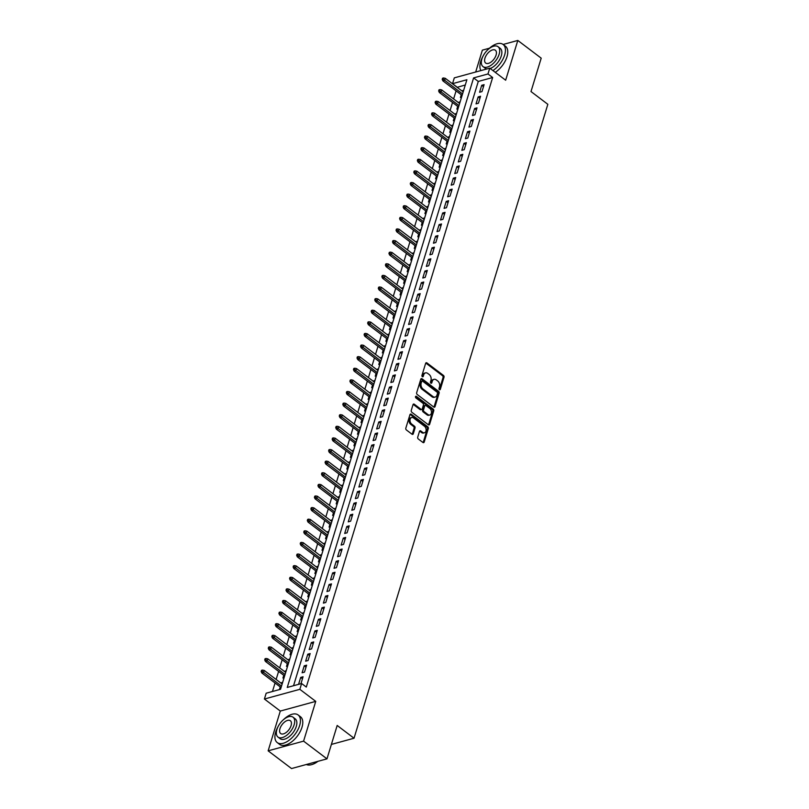 <?xml version="1.0" encoding="UTF-8"?>
<svg xmlns="http://www.w3.org/2000/svg" width="809" height="809" viewBox="0 0 809 809"><rect width="100%" height="100%" fill="white"/><g stroke="black" fill="none" stroke-linecap="round" stroke-linejoin="round"><path stroke-width="1.21" d="M439.418 389.675A0.951 0.667 74.7 0 0 440.308 389.362L444.01 377.257A1.355 0.951 74.7 0 0 443.443 375.416L426.909 362.897A1.355 0.951 74.7 0 0 425.645 363.342L421.944 375.447A0.951 0.667 74.7 0 0 423.228 376.418L423.704 374.85A4.348 3.034 74.7 0 1 425.494 372.888A4.348 3.034 74.7 0 1 427.759 373.434L429.134 374.476A4.348 3.034 74.7 0 1 430.964 380.351L430.479 381.919A0.951 0.667 74.7 0 0 431.763 382.89L432.249 381.322A4.348 3.034 74.7 0 1 434.039 379.35A4.348 3.034 74.7 0 1 436.304 379.906L437.679 380.948A4.348 3.034 74.7 0 1 439.499 386.823L439.024 388.391A0.951 0.667 74.7 0 0 439.418 389.675M417.727 437.133A1.355 0.951 74.7 0 0 418.293 438.974L422.935 442.483A1.355 0.951 74.7 0 0 424.199 442.038L428.315 428.598A1.355 0.951 74.7 0 0 427.749 426.758L411.215 414.238A1.355 0.951 74.7 0 0 409.951 414.683L405.835 428.123A1.355 0.951 74.7 0 0 406.401 429.963L412.003 434.211A1.355 0.951 74.7 0 0 413.278 433.766L415.037 428.012A1.355 0.951 74.7 0 0 414.461 426.171L411.69 424.068A3.64 2.538 74.7 0 1 409.991 420.377A3.64 2.538 74.7 0 1 411.66 417.515A3.64 2.538 74.7 0 1 413.551 417.97L424.432 426.212A3.64 2.538 74.7 0 1 426.131 429.903A3.64 2.538 74.7 0 1 424.462 432.775A3.64 2.538 74.7 0 1 422.571 432.309L420.751 430.934A1.355 0.951 74.7 0 0 419.487 431.379L417.727 437.133M301.615 683.514L299.846 689.319L264.401 699.016L266.171 693.212L280.541 689.278L466.894 79.737L452.524 83.671L454.304 77.866L489.748 68.168L487.969 73.973L473.599 77.907L287.246 687.448L301.615 683.514L306.298 687.063L492.651 77.512L487.969 73.973M489.748 68.168L505.655 80.212L517.811 40.45L541.201 58.167L530.997 91.548L547.835 104.31L354.029 738.233L337.181 725.471L326.978 758.852L303.587 741.135L315.743 701.373L299.846 689.319M433.776 407.038A1.355 0.951 74.7 0 0 435.04 406.603L439.145 393.154A1.355 0.951 74.7 0 0 438.579 391.313L422.045 378.794A1.355 0.951 74.7 0 0 420.781 379.239L416.675 392.689A1.355 0.951 74.7 0 0 417.242 394.519L433.776 407.038M433.735 410.871L429.619 424.321A1.355 0.951 74.7 0 1 428.355 424.765L411.821 412.246A1.355 0.951 74.7 0 1 411.255 410.406L413.015 404.652A1.355 0.951 74.7 0 1 414.279 404.207L420.983 409.283A1.355 0.951 74.7 0 0 422.247 408.838L423.42 405.026A1.355 0.951 74.7 0 0 422.844 403.185L415.866 397.897A0.951 0.667 74.7 0 1 416.352 396.309L433.159 409.041A1.355 0.951 74.7 0 1 433.735 410.871L432.775 411.134L428.659 424.583L429.619 424.321M326.978 758.852L291.533 768.55L268.143 750.833L303.587 741.135M517.811 40.45L503.127 44.465A17.313 9.192 -52.9 0 0 488.242 49.379M489.506 48.196L482.366 50.148L475.682 72.011M281.299 683.383L281.522 682.665L282.371 683.302M280.227 686.912L279.408 689.592M284.849 671.763L285.071 671.055L285.921 671.692M283.777 675.303L282.938 678.023L284.08 677.709M288.409 660.154L288.621 659.446L289.47 660.083M287.326 663.693L286.487 666.414L287.63 666.1M291.958 648.545L292.17 647.837L293.02 648.474M290.876 652.084L290.037 654.794L291.179 654.491M295.507 636.936L295.72 636.218L296.569 636.865M294.425 640.465L293.596 643.185L294.729 642.882M299.057 625.327L299.269 624.609L300.119 625.256M297.975 628.856L297.146 631.576L298.278 631.263M302.606 613.718L302.819 613L303.668 613.647M301.524 617.247L300.695 619.967L301.828 619.654M306.156 602.108L306.368 601.39L307.218 602.027M305.074 605.638L304.245 608.358L305.377 608.044M309.705 590.499L309.918 589.781L310.767 590.418M308.623 594.028L307.794 596.749L308.927 596.435M313.255 578.88L313.467 578.172L314.317 578.809M312.173 582.419L311.344 585.14L312.476 584.826M316.804 567.271L317.017 566.563L317.866 567.2M315.722 570.81L314.893 573.53L316.026 573.217M320.354 555.662L320.566 554.954L321.416 555.591M319.272 559.201L318.443 561.921L319.575 561.608M323.903 544.053L324.116 543.345L324.965 543.982M322.821 547.592L321.992 550.302L323.125 549.999M327.453 532.443L327.665 531.725L328.515 532.373M326.371 535.973L325.542 538.693L326.674 538.389M331.002 520.834L331.215 520.116L332.064 520.763M329.92 524.363L329.091 527.084L330.224 526.77M334.552 509.225L334.764 508.507L335.614 509.154M333.47 512.754L332.641 515.475L333.773 515.161M338.101 497.616L338.314 496.898L339.163 497.535M337.019 501.145L336.19 503.865L337.323 503.552M341.651 486.007L341.863 485.289L342.713 485.926M340.569 489.536L339.74 492.256L340.872 491.943M345.2 474.387L345.413 473.68L346.262 474.317M344.118 477.927L343.289 480.647L344.422 480.334M348.75 462.778L348.962 462.07L349.812 462.708M347.668 466.318L346.839 469.038L347.971 468.724M352.299 451.169L352.512 450.461L353.361 451.098M351.217 454.709L350.388 457.419L351.521 457.115M355.849 439.56L356.061 438.842L356.911 439.489M354.767 443.089L353.938 445.81L355.07 445.506M359.398 427.951L359.611 427.233L360.46 427.88M358.316 431.48L357.487 434.2L358.62 433.887M362.948 416.342L363.16 415.624L364.01 416.271M361.866 419.871L361.036 422.591L362.169 422.278M366.497 404.733L366.71 404.015L367.559 404.652M365.415 408.262L364.586 410.982L365.719 410.669M370.047 393.123L370.259 392.405L371.109 393.043M368.965 396.653L368.135 399.373L369.268 399.059M373.596 381.504L373.809 380.796L374.658 381.433M372.514 385.044L371.685 387.764L372.818 387.45M377.146 369.895L377.358 369.187L378.207 369.824M376.064 373.434L375.234 376.155L376.367 375.841M380.695 358.286L380.908 357.578L381.757 358.215M379.613 361.825L378.784 364.535L379.917 364.232M384.245 346.677L384.467 345.959L385.306 346.606M383.163 350.206L382.333 352.926L383.466 352.623M387.794 335.068L388.017 334.35L388.856 334.997M386.712 338.597L385.883 341.317L387.015 341.004M391.344 323.458L391.566 322.74L392.405 323.388M390.262 326.988L389.432 329.708L390.565 329.394M394.893 311.849L395.116 311.131L395.955 311.768M393.811 315.379L392.982 318.099L394.114 317.785M398.443 300.24L398.665 299.522L399.504 300.159M397.361 303.769L396.531 306.49L397.664 306.176M401.992 288.621L402.215 287.913L403.054 288.55M400.91 292.16L400.081 294.881L401.213 294.567M405.542 277.012L405.764 276.304L406.603 276.941M404.46 280.551L403.63 283.271L404.763 282.958M409.091 265.403L409.314 264.695L410.153 265.332M408.009 268.942L407.18 271.662L408.312 271.349M412.641 253.793L412.863 253.086L413.702 253.723M411.559 257.333L410.729 260.043L411.862 259.74M416.19 242.184L416.413 241.466L417.252 242.113M415.108 245.714L414.279 248.434L415.411 248.13M419.74 230.575L419.962 229.857L420.801 230.504M418.657 234.104L417.828 236.825L418.961 236.511M423.289 218.966L423.512 218.248L424.351 218.895M422.207 222.495L421.378 225.215L422.51 224.902M426.839 207.357L427.061 206.639L427.9 207.276M425.756 210.886L424.927 213.606L426.06 213.293M430.388 195.748L430.61 195.03L431.45 195.667M429.306 199.277L428.477 201.997L429.609 201.684M433.937 184.128L434.16 183.421L434.999 184.058M432.855 187.668L432.026 190.388L433.169 190.075M437.487 172.519L437.709 171.811L438.549 172.448M436.405 176.059L435.576 178.779L436.718 178.465M441.036 160.91L441.259 160.202L442.098 160.839M439.954 164.449L439.125 167.16L440.268 166.856M444.586 149.301L444.808 148.583L445.648 149.23M443.504 152.83L442.675 155.55L443.817 155.247M448.135 137.692L448.358 136.974L449.197 137.621M447.053 141.221L446.224 143.941L447.367 143.628M451.685 126.083L451.907 125.365L452.747 126.012M450.603 129.612L449.774 132.332L450.916 132.019M455.234 114.474L455.457 113.756L456.296 114.393M454.152 118.003L453.323 120.723L454.466 120.41M458.784 102.864L459.006 102.146L459.846 102.783M457.702 106.394L456.873 109.114L458.015 108.8M481.982 91.609L484.106 84.642L481.709 85.299L479.585 92.256L481.982 91.609M478.432 103.218L480.556 96.251L478.159 96.908L476.036 103.876L478.432 103.218M474.883 114.827L477.007 107.86L474.61 108.517L472.486 115.485L474.883 114.827M471.334 126.437L473.457 119.469L471.06 120.126L468.937 127.094L471.334 126.437M467.784 138.046L469.908 131.078L467.511 131.736L465.387 138.703L467.784 138.046M464.235 149.655L466.358 142.687L463.962 143.345L461.838 150.312L464.235 149.655M460.685 161.264L462.809 154.307L460.412 154.954L458.288 161.921L460.685 161.264M457.136 172.883L459.259 165.916L456.863 166.563L454.739 173.53L457.136 172.883M453.576 184.492L455.71 177.525L453.313 178.182L451.189 185.14L453.576 184.492M450.026 196.102L452.16 189.134L449.764 189.791L447.64 196.759L450.026 196.102M446.477 207.711L448.611 200.743L446.214 201.401L444.09 208.368L446.477 207.711M442.928 219.32L445.061 212.352L442.665 213.01L440.541 219.977L442.928 219.32M439.378 230.929L441.512 223.962L439.115 224.619L436.991 231.586L439.378 230.929M435.829 242.538L437.962 235.571L435.566 236.228L433.442 243.196L435.829 242.538M432.279 254.147L434.413 247.18L432.016 247.837L429.892 254.805L432.279 254.147M428.73 265.757L430.863 258.799L428.467 259.446L426.343 266.414L428.73 265.757M425.18 277.376L427.314 270.408L424.917 271.066L422.794 278.023L425.18 277.376M421.631 288.985L423.764 282.017L421.368 282.675L419.244 289.642L421.631 288.985M418.081 300.594L420.215 293.627L417.818 294.284L415.695 301.251L418.081 300.594M414.532 312.203L416.665 305.236L414.269 305.893L412.135 312.861L414.532 312.203M410.982 323.812L413.116 316.845L410.719 317.502L408.585 324.47L410.982 323.812M407.433 335.422L409.566 328.454L407.17 329.111L405.036 336.079L407.433 335.422M403.883 347.031L406.017 340.063L403.62 340.72L401.486 347.688L403.883 347.031M400.334 358.64L402.467 351.682L400.071 352.33L397.937 359.297L400.334 358.64M396.784 370.259L398.918 363.292L396.521 363.939L394.387 370.906L396.784 370.259M393.235 381.868L395.368 374.901L392.972 375.558L390.838 382.515L393.235 381.868M389.685 393.477L391.819 386.51L389.422 387.167L387.289 394.135L389.685 393.477M386.136 405.087L388.269 398.119L385.873 398.776L383.739 405.744L386.136 405.087M382.586 416.696L384.72 409.728L382.323 410.385L380.19 417.353L382.586 416.696M379.037 428.305L381.17 421.337L378.774 421.995L376.64 428.962L379.037 428.305M375.487 439.914L377.621 432.946L375.224 433.604L373.091 440.571L375.487 439.914M371.938 451.523L374.071 444.566L371.675 445.213L369.541 452.18L371.938 451.523M368.388 463.142L370.522 456.175L368.125 456.822L365.992 463.79L368.388 463.142M364.839 474.752L366.973 467.784L364.576 468.441L362.442 475.399L364.839 474.752M361.289 486.361L363.423 479.393L361.026 480.05L358.893 487.018L361.289 486.361M357.74 497.97L359.874 491.002L357.477 491.66L355.343 498.627L357.74 497.97M354.19 509.579L356.324 502.611L353.927 503.269L351.794 510.236L354.19 509.579M350.641 521.188L352.775 514.221L350.378 514.878L348.244 521.845L350.641 521.188M347.091 532.797L349.225 525.83L346.828 526.487L344.695 533.455L347.091 532.797M343.542 544.406L345.676 537.439L343.279 538.096L341.145 545.064L343.542 544.406M339.992 556.016L342.126 549.058L339.729 549.705L337.596 556.673L339.992 556.016M336.443 567.635L338.577 560.667L336.18 561.315L334.046 568.282L336.443 567.635M332.893 579.244L335.027 572.276L332.63 572.934L330.497 579.891L332.893 579.244M329.344 590.853L331.478 583.886L329.081 584.543L326.947 591.51L329.344 590.853M325.794 602.462L327.928 595.495L325.531 596.152L323.398 603.12L325.794 602.462M322.245 614.071L324.379 607.104L321.982 607.761L319.848 614.729L322.245 614.071M318.695 625.681L320.829 618.713L318.433 619.37L316.299 626.338L318.695 625.681M315.146 637.29L317.28 630.322L314.883 630.98L312.749 637.947L315.146 637.29M311.596 648.899L313.72 641.941L311.334 642.589L309.2 649.556L311.596 648.899M308.047 660.518L310.171 653.551L307.784 654.198L305.65 661.165L308.047 660.518M304.497 672.127L306.621 665.16L304.235 665.817L302.101 672.775L304.497 672.127M492.651 77.512L478.281 81.446L293.536 685.729M300.958 683.696L303.072 676.769L300.685 677.426L298.561 684.353M465.286 84.996L457.166 87.332M456.084 90.871L453.616 98.941M452.534 102.48L450.067 110.56M448.985 114.089L446.517 122.169M445.435 125.698L442.968 133.778M441.886 137.308L439.418 145.387M438.336 148.917L435.869 156.997M434.787 160.526L432.319 168.606M431.237 172.145L428.77 180.215M427.688 183.754L425.221 191.824M424.138 195.363L421.671 203.443M420.589 206.973L418.122 215.052M417.039 218.582L414.572 226.662M413.49 230.191L411.023 238.271M409.941 241.8L407.473 249.88M406.391 253.409L403.924 261.489M402.842 265.028L400.374 273.098M399.292 276.638L396.825 284.707M395.743 288.247L393.275 296.327M392.193 299.856L389.726 307.936M388.644 311.465L386.176 319.545M385.094 323.074L382.627 331.154M381.545 334.683L379.077 342.763M377.995 346.292L375.528 354.372M374.446 357.912L371.978 365.981M370.896 369.521L368.429 377.591M367.347 381.13L364.879 389.2M363.797 392.739L361.33 400.819M360.248 404.348L357.78 412.428M356.698 415.957L354.231 424.037M353.149 427.567L350.681 435.647M349.599 439.176L347.132 447.256M346.05 450.785L343.582 458.865M342.5 462.404L340.033 470.474M338.951 474.013L336.483 482.083M335.401 485.622L332.934 493.702M331.852 497.232L329.384 505.312M328.302 508.841L325.835 516.921M324.753 520.45L322.285 528.53M321.203 532.059L318.736 540.139M317.654 543.668L315.186 551.748M314.104 555.287L311.637 563.357M310.555 566.897L308.087 574.966M307.005 578.506L304.538 586.576M303.456 590.115L300.988 598.195M299.906 601.724L297.439 609.804M296.357 613.333L293.889 621.413M292.807 624.942L290.34 633.022M289.258 636.552L286.791 644.631M285.708 648.161L283.241 656.241M282.159 659.78L279.692 667.85M278.609 671.389L276.132 679.459M275.06 682.998L272.461 691.493M463.688 90.224L462.333 91.245M461.251 94.784L460.422 97.505L461.565 97.191M459.006 102.146L460.139 101.833M455.457 113.756L456.589 113.442M451.907 125.365L453.04 125.051M448.358 136.974L449.491 136.67M444.808 148.583L445.941 148.28M441.259 160.202L442.392 159.889M437.709 171.811L438.842 171.498M434.16 183.421L435.293 183.107M430.61 195.03L431.743 194.716M427.061 206.639L428.194 206.325M423.512 218.248L424.644 217.934M419.962 229.857L421.095 229.554M416.413 241.466L417.545 241.163M412.863 253.086L413.996 252.772M409.314 264.695L410.446 264.381M405.764 276.304L406.897 275.99M402.215 287.913L403.347 287.599M398.665 299.522L399.798 299.209M395.116 311.131L396.248 310.818M391.566 322.74L392.699 322.437M388.017 334.35L389.149 334.046M384.467 345.959L385.6 345.655M380.908 357.578L382.05 357.265M377.358 369.187L378.501 368.874M373.809 380.796L374.951 380.483M370.259 392.405L371.402 392.092M366.71 404.015L367.852 403.701M363.16 415.624L364.303 415.31M359.611 427.233L360.753 426.93M356.061 438.842L357.204 438.539M352.512 450.461L353.654 450.148M348.962 462.07L350.105 461.757M345.413 473.68L346.555 473.366M341.863 485.289L343.006 484.975M338.314 496.898L339.456 496.584M334.764 508.507L335.907 508.194M331.215 520.116L332.357 519.813M327.665 531.725L328.808 531.422M324.116 543.345L325.258 543.031M320.566 554.954L321.709 554.64M317.017 566.563L318.159 566.249M313.467 578.172L314.61 577.859M309.918 589.781L311.06 589.468M306.368 601.39L307.511 601.077M302.819 613L303.962 612.686M299.269 624.609L300.412 624.305M295.72 636.218L296.863 635.914M292.17 647.837L293.313 647.524M288.621 659.446L289.753 659.133M285.071 671.055L286.204 670.742M281.522 682.665L282.654 682.351M331.387 744.422L354.029 738.233M315.743 701.373L280.298 711.06L268.143 750.833M280.298 711.06L264.401 699.016M457.206 87.21L452.524 83.671M478.281 81.446L473.599 77.907M462.556 90.537L463.395 91.174M481.709 85.299L483.499 86.644M478.159 96.908L479.949 98.253M474.61 108.517L476.4 109.862M471.06 120.126L472.85 121.471M467.511 131.736L469.301 133.091M463.962 143.345L465.751 144.7M460.412 154.954L462.202 156.309M456.863 166.563L458.642 167.918M453.313 178.182L455.093 179.527M449.764 189.791L451.543 191.136M446.214 201.401L447.994 202.746M442.665 213.01L444.444 214.355M439.115 224.619L440.895 225.974M435.566 236.228L437.345 237.583M432.016 247.837L433.796 249.192M428.467 259.446L430.246 260.801M424.917 271.066L426.697 272.411M421.368 282.675L423.147 284.02M417.818 294.284L419.598 295.629M414.269 305.893L416.048 307.238M410.719 317.502L412.499 318.847M407.17 329.111L408.949 330.466M403.62 340.72L405.4 342.076M400.071 352.33L401.851 353.685M396.521 363.939L398.301 365.294M392.972 375.558L394.752 376.903M389.422 387.167L391.202 388.512M385.873 398.776L387.653 400.121M382.323 410.385L384.103 411.73M378.774 421.995L380.554 423.35M375.224 433.604L377.004 434.959M371.675 445.213L373.455 446.568M368.125 456.822L369.905 458.177M364.576 468.441L366.356 469.786M361.026 480.05L362.806 481.395M357.477 491.66L359.257 493.005M353.927 503.269L355.707 504.614M350.378 514.878L352.158 516.223M346.828 526.487L348.608 527.842M343.279 538.096L345.059 539.451M339.729 549.705L341.509 551.06M336.18 561.315L337.96 562.67M332.63 572.934L334.41 574.279M329.081 584.543L330.861 585.888M325.531 596.152L327.311 597.497M321.982 607.761L323.762 609.106M318.433 619.37L320.212 620.725M314.883 630.98L316.663 632.335M311.334 642.589L313.113 643.944M307.784 654.198L309.564 655.553M304.235 665.817L306.014 667.162M300.685 677.426L302.465 678.771M434.039 379.35L433.078 379.613A4.348 3.034 74.7 0 0 431.288 381.585L432.249 381.322M430.813 383.142L431.288 381.585M425.494 372.888L424.543 373.141A4.348 3.034 74.7 0 0 422.743 375.113L423.704 374.85M422.268 376.67L422.743 375.113M440.308 389.362L439.358 389.625L443.049 377.52A1.355 0.951 74.7 0 0 442.483 375.679L425.949 363.16A1.355 0.951 74.7 0 0 425.777 363.049M433.948 407.149A1.355 0.951 74.7 0 0 434.079 406.856L438.195 393.417A1.355 0.951 74.7 0 0 437.618 391.576L421.095 379.057A1.355 0.951 74.7 0 0 420.913 378.946M437.477 393.427A0.951 0.667 74.7 0 0 437.082 392.143L422.571 381.15A0.951 0.667 74.7 0 0 421.681 381.464L421.176 383.112A4.348 3.034 74.7 0 0 423.006 388.987L432.926 396.501A4.348 3.034 74.7 0 0 435.181 397.057A4.348 3.034 74.7 0 0 436.971 395.085L437.477 393.427M422.076 381.029L421.115 381.292A0.951 0.667 74.7 0 0 420.731 381.727L421.681 381.464M435.181 397.057L434.231 397.32A4.348 3.034 74.7 0 1 431.966 396.764L422.045 389.25A4.348 3.034 74.7 0 1 420.225 383.375L420.731 381.727M421.691 409.455L420.731 409.718A1.355 0.951 74.7 0 1 420.023 409.546L413.318 404.47A1.355 0.951 74.7 0 0 413.146 404.358M415.472 396.622L432.208 409.303L433.159 409.041M427.941 414.552A3.64 2.538 74.7 0 0 429.832 415.017A3.64 2.538 74.7 0 0 431.5 412.145A3.64 2.538 74.7 0 0 429.801 408.454L425.969 405.552A1.355 0.951 74.7 0 0 424.705 405.997L423.532 409.819A1.355 0.951 74.7 0 0 424.108 411.65L427.941 414.552L426.98 414.815A3.64 2.538 74.7 0 0 428.871 415.28L429.832 415.017M425.261 405.38L424.3 405.643A1.355 0.951 74.7 0 0 423.744 406.26L424.705 405.997M426.98 414.815L423.147 411.912A1.355 0.951 74.7 0 1 422.581 410.082L423.744 406.26M432.775 411.134A1.355 0.951 74.7 0 0 432.208 409.303M424.462 432.775L423.501 433.037A3.64 2.538 74.7 0 1 421.61 432.572L419.8 431.197A1.355 0.951 74.7 0 0 419.618 431.096M411.66 417.515L410.699 417.768A3.64 2.538 74.7 0 0 409.03 420.64A3.64 2.538 74.7 0 0 410.729 424.331L411.69 424.068M412.185 434.312A1.355 0.951 74.7 0 0 412.317 434.029L414.077 428.264A1.355 0.951 74.7 0 0 413.51 426.434L410.729 424.331M423.107 442.594A1.355 0.951 74.7 0 0 423.249 442.301L427.354 428.851A1.355 0.951 74.7 0 0 426.788 427.021L410.254 414.501A1.355 0.951 74.7 0 0 410.082 414.39M443.504 77.957L442.553 78.22L442.199 79.373L443.15 79.11L443.504 77.957L445.253 78.301L444.606 80.394L442.887 80.87L462.101 95.422M443.15 79.11L462.546 93.975M445.253 78.301L463.183 91.892M442.887 80.87L442.199 79.373M492.924 70.575A17.313 9.192 -52.9 0 0 504.644 54.992A17.313 9.192 -52.9 0 0 503.127 44.465L505.463 46.234A17.313 9.192 -52.9 0 1 506.98 56.761A17.313 9.192 -52.9 0 1 495.26 72.345M482.912 56.408A17.313 9.192 -52.9 0 0 480.688 61.545A17.313 9.192 -52.9 0 0 480.9 70.585M498.041 46.7A12.469 6.624 -52.9 0 0 489.334 48.479A12.469 6.624 -52.9 0 0 481.891 58.996A12.469 6.624 -52.9 0 0 482.983 66.571A12.469 6.624 -52.9 0 0 491.69 64.791A12.469 6.624 -52.9 0 0 499.133 54.274A12.469 6.624 -52.9 0 0 498.041 46.7L500.195 48.328A12.469 6.624 127.1 0 1 501.287 55.902A12.469 6.624 127.1 0 1 490.173 68.492M484.955 58.157A8.039 4.267 -52.9 0 0 485.663 63.041A8.039 4.267 -52.9 0 0 491.275 61.889A8.039 4.267 -52.9 0 0 496.069 55.113A8.039 4.267 -52.9 0 0 495.371 50.229A8.039 4.267 -52.9 0 0 489.758 51.382A8.039 4.267 -52.9 0 0 484.955 58.157M486.957 68.927A12.469 6.624 127.1 0 1 485.137 68.199L482.983 66.571M277.922 726.907A17.313 9.192 -52.9 0 0 275.697 732.034A17.313 9.192 -52.9 0 0 277.214 742.561A17.313 9.192 -52.9 0 0 289.309 740.093A17.313 9.192 -52.9 0 0 299.654 725.491A17.313 9.192 -52.9 0 0 298.127 714.964A17.313 9.192 -52.9 0 0 283.251 719.879M277.214 742.561L279.56 744.341A17.313 9.192 -52.9 0 0 291.644 741.863A17.313 9.192 -52.9 0 0 301.99 727.261A17.313 9.192 -52.9 0 0 300.473 716.734L298.127 714.964M293.05 717.199L295.204 718.827A12.469 6.624 127.1 0 1 296.296 726.401A12.469 6.624 127.1 0 1 288.853 736.918A12.469 6.624 127.1 0 1 280.147 738.698L277.993 737.07A12.469 6.624 -52.9 0 0 286.699 735.29A12.469 6.624 -52.9 0 0 294.142 724.773A12.469 6.624 -52.9 0 0 293.05 717.199A12.469 6.624 -52.9 0 0 284.343 718.979A12.469 6.624 -52.9 0 0 276.9 729.496A12.469 6.624 -52.9 0 0 277.993 737.07M279.965 728.656A8.039 4.267 -52.9 0 0 280.672 733.541A8.039 4.267 -52.9 0 0 286.285 732.388A8.039 4.267 -52.9 0 0 291.078 725.612A8.039 4.267 -52.9 0 0 290.37 720.728A8.039 4.267 -52.9 0 0 284.768 721.871A8.039 4.267 -52.9 0 0 279.965 728.656M306.348 764.495A17.313 9.192 -52.9 0 0 312.375 764.404A17.313 9.192 -52.9 0 0 317.704 761.39M317.957 761.32A16.898 8.98 127.1 0 1 312.739 764.272A16.898 8.98 127.1 0 1 312.567 764.333M439.954 89.566L439.004 89.829L438.65 90.992L439.6 90.729L439.954 89.566L441.704 89.92L441.057 92.004L439.338 92.479L458.551 107.031M439.6 90.729L458.996 105.595M441.704 89.92L459.633 103.501M439.338 92.479L438.65 90.992M436.405 101.176L435.454 101.438L435.1 102.601L436.051 102.338L436.405 101.176L438.154 101.529L437.507 103.613L435.788 104.088L455.002 118.64M436.051 102.338L455.447 117.204M438.154 101.529L456.084 115.111M435.788 104.088L435.1 102.601M432.855 112.785L431.905 113.048L431.551 114.211L432.502 113.948L432.855 112.785L434.605 113.139L433.958 115.232L432.239 115.697L451.452 130.259M432.502 113.948L451.897 128.813M434.605 113.139L452.534 126.72M432.239 115.697L431.551 114.211M429.306 124.394L428.355 124.657L428.001 125.82L428.952 125.557L429.306 124.394L431.055 124.748L430.408 126.841L428.689 127.306L447.903 141.868M428.952 125.557L448.348 140.422M431.055 124.748L448.985 138.329M428.689 127.306L428.001 125.82M425.756 136.003L424.806 136.266L424.442 137.429L425.403 137.166L425.756 136.003L427.506 136.357L426.859 138.45L425.14 138.915L444.353 153.477M425.403 137.166L444.798 152.031M427.506 136.357L445.435 149.938M425.14 138.915L424.442 137.429M422.207 147.612L421.256 147.875L420.892 149.038L421.853 148.775L422.207 147.612L423.956 147.966L423.309 150.059L421.59 150.535L440.804 165.087M421.853 148.775L441.249 163.64M423.956 147.966L441.886 161.557M421.59 150.535L420.892 149.038M418.657 159.221L417.707 159.484L417.343 160.647L418.304 160.384L418.657 159.221L420.407 159.575L419.76 161.669L418.041 162.144L437.254 176.696M418.304 160.384L437.699 175.25M420.407 159.575L438.336 173.166M418.041 162.144L417.343 160.647M415.108 170.841L414.157 171.103L413.793 172.256L414.754 171.993L415.108 170.841L416.847 171.184L416.21 173.278L414.491 173.753L433.705 188.305M414.754 171.993L434.15 186.859M416.847 171.184L434.787 184.776M414.491 173.753L413.793 172.256M411.559 182.45L410.608 182.713L410.244 183.865L411.205 183.613L411.559 182.45L413.298 182.804L412.661 184.887L410.942 185.362L430.155 199.914M411.205 183.613L430.6 198.478M413.298 182.804L431.237 196.385M410.942 185.362L410.244 183.865M408.009 194.059L407.058 194.322L406.694 195.485L407.655 195.222L408.009 194.059L409.748 194.413L409.111 196.496L407.392 196.971L426.606 211.523M407.655 195.222L427.051 210.087M409.748 194.413L427.688 207.994M407.392 196.971L406.694 195.485M404.46 205.668L403.509 205.931L403.145 207.094L404.106 206.831L404.46 205.668L406.199 206.022L405.562 208.105L403.843 208.58L423.056 223.142M404.106 206.831L423.501 221.696M406.199 206.022L424.138 219.603M403.843 208.58L403.145 207.094M400.91 217.277L399.949 217.54L399.595 218.703L400.556 218.44L400.91 217.277L402.649 217.631L402.012 219.724L400.293 220.19L419.507 234.752M400.556 218.44L419.952 233.305M402.649 217.631L420.589 231.212M400.293 220.19L399.595 218.703M397.361 228.886L396.4 229.149L396.046 230.312L397.007 230.049L397.361 228.886L399.1 229.24L398.463 231.334L396.744 231.799L415.957 246.361M397.007 230.049L416.402 244.915M399.1 229.24L417.039 242.821M396.744 231.799L396.046 230.312M393.811 240.495L392.85 240.758L392.496 241.921L393.457 241.658L393.811 240.495L395.55 240.849L394.913 242.943L393.194 243.408L412.408 257.97M393.457 241.658L412.843 256.524M395.55 240.849L413.49 254.43M393.194 243.408L392.496 241.921M390.262 252.105L389.301 252.368L388.947 253.53L389.908 253.268L390.262 252.105L392.001 252.459L391.364 254.552L389.645 255.027L408.858 269.579M389.908 253.268L409.293 268.133M392.001 252.459L409.941 266.05M389.645 255.027L388.947 253.53M386.712 263.724L385.751 263.977L385.397 265.14L386.358 264.877L386.712 263.724L388.451 264.068L387.814 266.161L386.095 266.636L405.309 281.188M386.358 264.877L405.744 279.742M388.451 264.068L406.391 277.659M386.095 266.636L385.397 265.14M383.163 275.333L382.202 275.596L381.848 276.749L382.809 276.486L383.163 275.333L384.902 275.687L384.265 277.77L382.546 278.245L401.76 292.797M382.809 276.486L402.194 291.351M384.902 275.687L402.842 289.268M382.546 278.245L381.848 276.749M379.613 286.942L378.652 287.205L378.299 288.368L379.259 288.105L379.613 286.942L381.352 287.296L380.715 289.379L378.996 289.855L398.21 304.406M379.259 288.105L398.645 302.971M381.352 287.296L399.292 300.877M378.996 289.855L378.299 288.368M376.064 298.551L375.103 298.814L374.749 299.977L375.71 299.714L376.064 298.551L377.803 298.905L377.166 300.988L375.447 301.464L394.661 316.016M375.71 299.714L395.095 314.58M377.803 298.905L395.743 312.486M375.447 301.464L374.749 299.977M372.514 310.16L371.553 310.423L371.2 311.586L372.16 311.323L372.514 310.16L374.254 310.514L373.616 312.608L371.897 313.073L391.111 327.635M372.16 311.323L391.546 326.189M374.254 310.514L392.193 324.096M371.897 313.073L371.2 311.586M368.965 321.77L368.004 322.033L367.65 323.196L368.611 322.933L368.965 321.77L370.704 322.124L370.067 324.217L368.348 324.682L387.562 339.244M368.611 322.933L387.996 337.798M370.704 322.124L388.644 335.705M368.348 324.682L367.65 323.196M365.415 333.379L364.454 333.642L364.101 334.805L365.061 334.542L365.415 333.379L367.155 333.733L366.517 335.826L364.798 336.291L384.012 350.853M365.061 334.542L384.447 349.407M367.155 333.733L385.094 347.314M364.798 336.291L364.101 334.805M361.866 344.988L360.905 345.251L360.551 346.414L361.512 346.151L361.866 344.988L363.605 345.342L362.968 347.435L361.249 347.91L380.463 362.462M361.512 346.151L380.897 361.016M363.605 345.342L381.545 358.933M361.249 347.91L360.551 346.414M358.316 356.607L357.356 356.86L357.002 358.023L357.962 357.76L358.316 356.607L360.056 356.951L359.418 359.044L357.699 359.52L376.913 374.071M357.962 357.76L377.348 372.625M360.056 356.951L377.995 370.542M357.699 359.52L357.002 358.023M354.767 368.216L353.806 368.479L353.452 369.632L354.413 369.369L354.767 368.216L356.506 368.56L355.869 370.653L354.15 371.129L373.364 385.681M354.413 369.369L373.798 384.235M356.506 368.56L374.436 382.151M354.15 371.129L353.452 369.632M351.217 379.826L350.257 380.088L349.903 381.241L350.863 380.988L351.217 379.826L352.957 380.179L352.319 382.263L350.6 382.738L369.814 397.29M350.863 380.988L370.249 395.854M352.957 380.179L370.886 393.761M350.6 382.738L349.903 381.241M347.668 391.435L346.707 391.698L346.353 392.861L347.314 392.598L347.668 391.435L349.407 391.789L348.77 393.872L347.051 394.347L366.265 408.899M347.314 392.598L366.699 407.463M349.407 391.789L367.337 405.37M347.051 394.347L346.353 392.861M344.118 403.044L343.158 403.307L342.804 404.47L343.764 404.207L344.118 403.044L345.858 403.398L345.221 405.481L343.491 405.956L362.715 420.518M343.764 404.207L363.15 419.072M345.858 403.398L363.787 416.979M343.491 405.956L342.804 404.47M340.569 414.653L339.608 414.916L339.254 416.079L340.215 415.816L340.569 414.653L342.308 415.007L341.671 417.1L339.942 417.565L359.166 432.127M340.215 415.816L359.601 430.681M342.308 415.007L360.238 428.588M339.942 417.565L339.254 416.079M337.019 426.262L336.059 426.525L335.705 427.688L336.665 427.425L337.019 426.262L338.759 426.616L338.122 428.709L336.392 429.174L355.616 443.736M336.665 427.425L356.051 442.29M338.759 426.616L356.688 440.197M336.392 429.174L335.705 427.688M333.47 437.871L332.509 438.134L332.155 439.297L333.116 439.034L333.47 437.871L335.209 438.225L334.572 440.318L332.843 440.784L352.067 455.346M333.116 439.034L352.502 453.9M335.209 438.225L353.139 451.816M332.843 440.784L332.155 439.297M329.92 449.48L328.96 449.743L328.606 450.906L329.566 450.643L329.92 449.48L331.66 449.834L331.023 451.928L329.293 452.403L348.517 466.955M329.566 450.643L348.952 465.509M331.66 449.834L349.589 463.426M329.293 452.403L328.606 450.906M326.371 461.1L325.41 461.363L325.056 462.515L326.017 462.252L326.371 461.1L328.11 461.443L327.473 463.537L325.744 464.012L344.968 478.564M326.017 462.252L345.403 477.118M328.11 461.443L346.04 475.035M325.744 464.012L325.056 462.515M322.821 472.709L321.861 472.972L321.507 474.125L322.467 473.872L322.821 472.709L324.561 473.063L323.924 475.146L322.194 475.621L341.418 490.173M322.467 473.872L341.853 488.737M324.561 473.063L342.49 486.644M322.194 475.621L321.507 474.125M319.272 484.318L318.311 484.581L317.957 485.744L318.918 485.481L319.272 484.318L321.011 484.672L320.374 486.755L318.645 487.23L337.869 501.782M318.918 485.481L338.304 500.346M321.011 484.672L338.941 498.253M318.645 487.23L317.957 485.744M315.722 495.927L314.762 496.19L314.408 497.353L315.368 497.09L315.722 495.927L317.462 496.281L316.825 498.364L315.095 498.84L334.319 513.402M315.368 497.09L334.754 511.955M317.462 496.281L335.391 509.862M315.095 498.84L314.408 497.353M312.173 507.536L311.212 507.799L310.858 508.962L311.819 508.699L312.173 507.536L313.912 507.89L313.275 509.983L311.546 510.449L330.76 525.011M311.819 508.699L331.205 523.565M313.912 507.89L331.842 521.471M311.546 510.449L310.858 508.962M308.623 519.145L307.663 519.408L307.309 520.571L308.269 520.308L308.623 519.145L310.363 519.499L309.726 521.593L307.996 522.058L327.21 536.62M308.269 520.308L327.655 535.174M310.363 519.499L328.292 533.08M307.996 522.058L307.309 520.571M305.074 530.755L304.113 531.017L303.759 532.18L304.72 531.918L305.074 530.755L306.813 531.109L306.176 533.202L304.447 533.667L323.661 548.229M304.72 531.918L324.106 546.783M306.813 531.109L324.743 544.69M304.447 533.667L303.759 532.18M301.524 542.364L300.564 542.627L300.21 543.79L301.17 543.527L301.524 542.364L303.264 542.718L302.627 544.811L300.897 545.286L320.111 559.838M301.17 543.527L320.556 558.392M303.264 542.718L321.193 556.309M300.897 545.286L300.21 543.79M297.975 553.983L297.014 554.236L296.66 555.399L297.621 555.136L297.975 553.983L299.714 554.327L299.077 556.42L297.348 556.895L316.562 571.447M297.621 555.136L317.007 570.001M299.714 554.327L317.644 567.918M297.348 556.895L296.66 555.399M294.425 565.592L293.465 565.855L293.111 567.008L294.072 566.745L294.425 565.592L296.165 565.936L295.528 568.029L293.798 568.505L313.012 583.056M294.072 566.745L313.457 581.61M296.165 565.936L314.094 579.527M293.798 568.505L293.111 567.008M290.876 577.201L289.915 577.464L289.561 578.627L290.522 578.364L290.876 577.201L292.615 577.555L291.978 579.638L290.249 580.114L309.463 594.666M290.522 578.364L309.908 593.23M292.615 577.555L310.545 591.136M290.249 580.114L289.561 578.627M287.326 588.81L286.366 589.073L286.012 590.236L286.973 589.973L287.326 588.81L289.066 589.164L288.429 591.248L286.699 591.723L305.913 606.275M286.973 589.973L306.358 604.839M289.066 589.164L306.995 602.745M286.699 591.723L286.012 590.236M283.777 600.42L282.816 600.683L282.462 601.845L283.423 601.583L283.777 600.42L285.516 600.774L284.879 602.867L283.15 603.332L302.364 617.894M283.423 601.583L302.809 616.448M285.516 600.774L303.446 614.355M283.15 603.332L282.462 601.845M280.227 612.029L279.267 612.292L278.913 613.455L279.874 613.192L280.227 612.029L281.967 612.383L281.33 614.476L279.601 614.941L298.814 629.503M279.874 613.192L299.259 628.057M281.967 612.383L299.896 625.964M279.601 614.941L278.913 613.455M276.678 623.638L275.717 623.901L275.363 625.064L276.324 624.801L276.678 623.638L278.417 623.992L277.78 626.085L276.051 626.55L295.265 641.112M276.324 624.801L295.71 639.666M278.417 623.992L296.347 637.573M276.051 626.55L275.363 625.064M273.129 635.247L272.168 635.51L271.814 636.673L272.775 636.41L273.129 635.247L274.868 635.601L274.231 637.694L272.502 638.17L291.715 652.721M272.775 636.41L292.16 651.275M274.868 635.601L292.797 649.192M272.502 638.17L271.814 636.673M269.579 646.856L268.618 647.119L268.264 648.282L269.225 648.019L269.579 646.856L271.318 647.21L270.681 649.303L268.952 649.779L288.166 664.331M269.225 648.019L288.611 662.884M271.318 647.21L289.248 660.801M268.952 649.779L268.264 648.282M266.03 658.475L265.069 658.738L264.715 659.891L265.676 659.628L266.03 658.475L267.769 658.819L267.132 660.913L265.403 661.388L284.616 675.94M265.676 659.628L285.061 674.494M267.769 658.819L285.698 672.41M265.403 661.388L264.715 659.891M262.48 670.085L261.519 670.348L261.165 671.5L262.126 671.248L262.48 670.085L264.219 670.439L263.582 672.522L261.853 672.997L281.067 687.549M262.126 671.248L281.512 686.113M264.219 670.439L282.149 684.02M261.853 672.997L261.165 671.5M422.278 376.681L423.228 376.418M430.823 383.153L431.763 382.89M425.949 363.16L426.909 362.897M442.483 375.679L443.443 375.416M443.049 377.52L444.01 377.257M421.095 379.057L422.045 378.794M437.618 391.576L438.579 391.313M438.195 393.417L439.145 393.154M434.079 406.856L435.04 406.603M420.225 383.375L421.176 383.112M422.045 389.25L423.006 388.987M431.966 396.764L432.926 396.501M413.318 404.47L414.279 404.207M420.023 409.546L420.983 409.283M415.492 396.541L416.352 396.309M422.581 410.082L423.532 409.819M423.147 411.912L424.108 411.65M419.8 431.197L420.751 430.934M421.61 432.572L422.571 432.309M413.51 426.434L414.461 426.171M414.077 428.264L415.037 428.012M412.317 434.029L413.278 433.766M410.254 414.501L411.215 414.238M426.788 427.021L427.749 426.758M427.354 428.851L428.315 428.598M423.249 442.301L424.199 442.038"/></g></svg>
